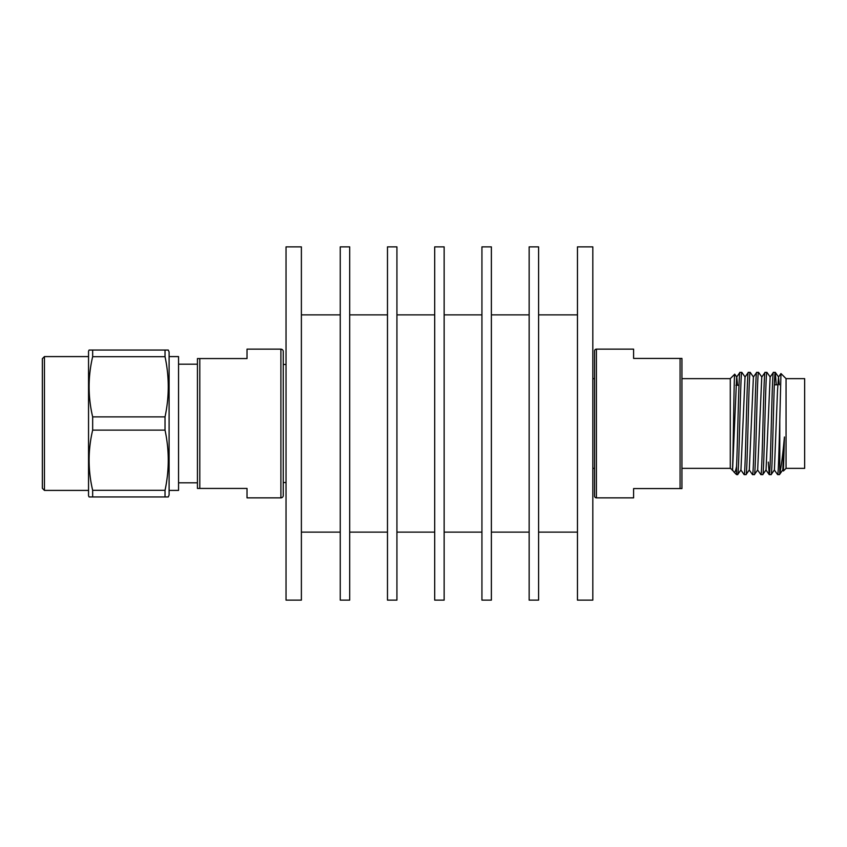 <?xml version="1.0" encoding="UTF-8"?>
<svg xmlns="http://www.w3.org/2000/svg" width="847" height="847" viewBox="0 0 847 847"><rect width="100%" height="100%" fill="white"/><g stroke="black" fill="none" stroke-linecap="round" stroke-linejoin="round"><path stroke-width="1.27" d="M301.384 600.131L301.384 246.869L286.032 246.869L286.032 600.131L301.384 600.131M349.695 600.131L349.695 246.869L340.25 246.869L340.25 600.131L349.695 600.131M396.925 600.131L396.925 246.869L387.481 246.869L387.481 600.131L396.925 600.131M444.146 600.131L444.146 246.869L434.702 246.869L434.702 600.131L444.146 600.131M491.376 600.131L491.376 246.869L481.932 246.869L481.932 600.131L491.376 600.131M538.597 600.131L538.597 246.869L529.153 246.869L529.153 600.131L538.597 600.131M592.815 600.131L592.815 246.869L577.463 246.869L577.463 600.131L592.815 600.131M592.815 468.359L594.552 468.359L594.552 378.641L594.552 496.014L594.552 350.986A1.863 1.863 0 0 1 596.415 349.133L633.598 349.133L633.598 358.429L681.941 358.429L681.941 488.571L680.077 488.571L680.077 358.429M592.815 378.641L594.552 378.641L594.552 350.986M594.552 496.014A1.863 1.863 0 0 0 596.415 497.867L633.598 497.867L633.598 488.571L680.077 488.571M681.941 468.359L730.283 468.359L732.581 469.947L736.657 377.053L739.918 372.405L741.824 372.373C740.426 369.207 739.029 477.793 737.642 474.627L736.551 474.627L733.978 472.054C734.836 472.859 735.694 470.964 736.551 466.379L736.551 474.627M681.941 378.641L730.283 378.641L730.283 468.359M786.058 378.641L786.058 468.359L804.65 468.359L804.65 378.641L786.058 378.641L780.966 373.559L779.78 420.514C779.071 448.688 778.329 475.495 777.62 474.627L779.473 474.627L779.78 473.219L779.78 420.514M735.895 385.279L738.997 385.237M774.338 384.824L777.758 384.782M730.283 378.641L734.73 374.194C733.936 371.6 733.11 473.759 732.274 470.35M748.335 372.373L750.188 372.373C748.801 369.207 747.403 477.793 746.006 474.627L744.153 474.627C745.54 477.793 746.938 369.207 748.335 372.373L745.032 377.053L740.945 469.947L737.642 474.627M739.971 372.373C738.828 369.504 737.673 442.24 736.551 466.379M756.699 372.373L758.552 372.373C757.165 369.207 755.768 477.793 754.37 474.627L752.517 474.627C753.915 477.793 755.302 369.207 756.699 372.373L753.396 377.053L749.309 469.947L746.006 474.627M765.063 372.373L766.927 372.373C765.529 369.207 764.132 477.793 762.745 474.627L760.881 474.627C762.279 477.793 763.676 369.207 765.063 372.373L761.76 377.053L757.673 469.947L754.37 474.627M773.427 372.373L775.291 372.373C773.893 369.207 772.496 477.793 771.109 474.627L769.245 474.627C770.643 477.793 772.041 369.207 773.427 372.373L770.124 377.053L766.048 469.947L762.745 474.627M779.325 384.771L778.499 377.053L777.504 390.636L774.412 469.947L771.109 474.627M786.058 468.359L783.433 470.985L784.428 436.999L782.776 469.947L779.473 474.627M744.153 474.627L740.839 469.947M745.127 377.053L741.824 372.373M752.517 474.627L749.214 469.947M753.491 377.053L750.188 372.373M760.881 474.627L757.578 469.947M761.866 377.053L758.552 372.373M769.245 474.627L768.293 462.102M770.23 377.053L766.927 372.373M777.62 474.627L774.306 469.947M774.391 384.824L774.359 384.199M776.244 384.803L775.291 372.373M778.499 377.053L780.966 373.559M784.428 436.999C782.819 454.839 781.262 466.919 779.78 473.219M783.401 470.974L782.681 469.947M737.525 385.258L736.763 377.053L734.73 374.194M732.475 469.947L733.978 472.054M681.189 488.571L681.941 488.571M199.797 488.433L197.436 488.433L197.436 358.567L199.797 358.567L199.797 488.433L247.017 488.433L247.017 497.867L280.897 497.867A2.361 2.361 0 0 0 283.258 495.506L283.258 482.546L286.032 482.546M280.897 497.867L280.897 349.133A2.361 2.361 0 0 1 283.258 351.494L283.258 495.506M286.032 364.454L283.258 364.454L283.258 351.494M44.446 490.413L42.35 488.317L42.35 358.683L44.446 356.587L44.446 490.413L88.543 490.413M44.446 356.587L88.543 356.587M88.543 495.749L88.543 351.251L89.083 350.055L92.662 350.055L92.662 356.682C87.929 376.661 87.929 396.724 92.662 416.883L92.662 430.117C87.929 450.106 87.929 470.17 92.662 490.318L92.662 496.945L89.083 496.945L88.543 495.749M168.288 350.055L169.104 352.013L169.104 494.987L168.288 496.945L165.027 496.945L165.027 490.318C169.336 470.254 169.336 450.191 165.027 430.117L165.027 416.883C169.336 396.809 169.336 376.746 165.027 356.682L165.027 350.055L168.288 350.055L92.662 350.055M169.104 490.413L178.548 490.413L178.548 356.587L169.104 356.587M178.548 482.811L197.436 482.811M178.548 364.189L197.436 364.189M280.897 349.133L247.017 349.133L247.017 358.567L199.797 358.567M92.662 356.682L165.027 356.682M165.027 490.318L92.662 490.318M92.662 496.945L165.027 496.945M165.027 416.883L92.662 416.883M92.662 430.117L165.027 430.117M198.653 358.567L197.436 358.567M197.436 488.433L198.05 488.433M596.415 349.133L596.415 497.867M340.25 532.117L301.384 532.117M387.481 532.117L349.695 532.117M434.702 532.117L396.925 532.117M481.932 532.117L444.146 532.117M529.153 532.117L491.376 532.117M577.463 532.117L538.597 532.117M577.463 314.883L538.597 314.883M529.153 314.883L491.376 314.883M481.932 314.883L444.146 314.883M434.702 314.883L396.925 314.883M387.481 314.883L349.695 314.883M340.25 314.883L301.384 314.883M775.333 372.405L778.594 377.053M765.942 469.947L769.203 474.595"/></g></svg>
